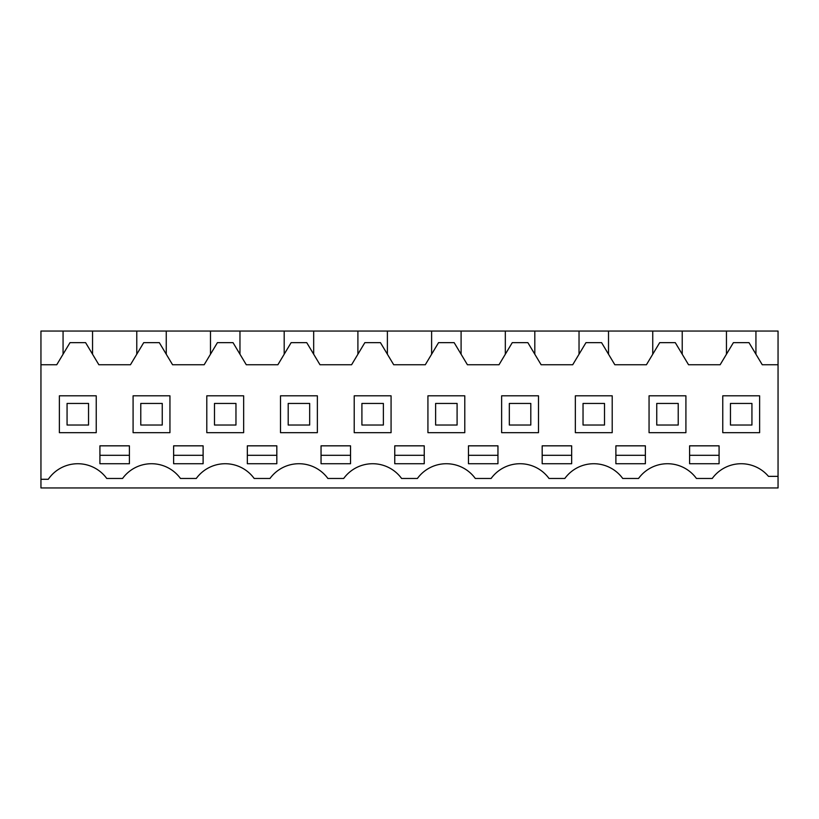<?xml version="1.0" encoding="UTF-8"?>
<svg xmlns="http://www.w3.org/2000/svg" width="819" height="819" viewBox="0 0 819 819"><rect width="100%" height="100%" fill="white"/><g stroke="black" fill="none" stroke-linecap="round" stroke-linejoin="round"><path stroke-width="1.23" d="M40.95 364.752L40.95 331.05L778.05 331.05L778.05 364.752L762.254 364.752L748.996 342.649L733.394 342.649L720.136 364.752L688.544 364.752L675.286 342.649L659.684 342.649L646.426 364.752L614.834 364.752L601.576 342.649L585.974 342.649L572.716 364.752L541.124 364.752L527.866 342.649L512.264 342.649L499.006 364.752L467.414 364.752L454.156 342.649L438.554 342.649L425.296 364.752L393.704 364.752L380.446 342.649L364.844 342.649L351.586 364.752L319.994 364.752L306.736 342.649L291.134 342.649L277.876 364.752L246.284 364.752L233.026 342.649L217.424 342.649L204.166 364.752L172.574 364.752L159.316 342.649L143.714 342.649L130.456 364.752L98.864 364.752L85.606 342.649L70.004 342.649L56.746 364.752L40.95 364.752L40.95 487.95L778.05 487.95L778.05 364.752M136.773 331.05L136.773 354.217M92.547 331.05L92.547 354.217M166.257 331.05L166.257 354.217M210.483 331.05L210.483 354.217M239.967 331.05L239.967 354.217M284.193 331.05L284.193 354.217M313.677 331.05L313.677 354.217M357.903 331.05L357.903 354.217M387.387 331.05L387.387 354.217M431.613 331.05L431.613 354.217M461.097 331.05L461.097 354.217M505.323 331.05L505.323 354.217M534.807 331.05L534.807 354.217M579.033 331.05L579.033 354.217M608.517 331.05L608.517 354.217M652.743 331.05L652.743 354.217M682.227 331.05L682.227 354.217M726.453 331.05L726.453 354.217M755.937 331.05L755.937 354.217M63.063 331.05L63.063 354.217M778.05 476.361L768.488 476.361A35.801 35.801 0 0 0 712.243 478.47L696.437 478.47A35.801 35.801 0 0 0 638.533 478.47L622.727 478.47A35.801 35.801 0 0 0 564.823 478.47L549.017 478.47A35.801 35.801 0 0 0 491.113 478.47L475.307 478.47A35.801 35.801 0 0 0 417.403 478.47L401.597 478.47A35.801 35.801 0 0 0 343.693 478.47L327.887 478.47A35.801 35.801 0 0 0 269.983 478.47L254.177 478.47A35.801 35.801 0 0 0 196.273 478.47L180.467 478.47A35.801 35.801 0 0 0 122.563 478.47L106.757 478.47A35.801 35.801 0 0 0 48.28 479.289L40.95 479.289M321.048 463.728L350.532 463.728L350.532 445.833L321.048 445.833L321.048 463.728M615.888 445.833L645.372 445.833L645.372 463.728L615.888 463.728L615.888 445.833M394.758 445.833L424.242 445.833L424.242 463.728L394.758 463.728L394.758 445.833M468.468 445.833L497.952 445.833L497.952 463.728L468.468 463.728L468.468 445.833M542.178 463.728L542.178 445.833L571.662 445.833L571.662 463.728L542.178 463.728M173.628 463.728L203.112 463.728L203.112 445.833L173.628 445.833L173.628 463.728M689.598 445.833L719.082 445.833L719.082 463.728L689.598 463.728L689.598 445.833M276.822 463.728L276.822 445.833L247.338 445.833L247.338 463.728L276.822 463.728M114.66 445.833L129.402 445.833L129.402 463.728L99.918 463.728L99.918 445.833L114.66 445.833M696.437 478.47A35.801 35.801 0 0 0 638.533 478.47M622.727 478.47A35.801 35.801 0 0 0 564.823 478.47M549.017 478.47A35.801 35.801 0 0 0 491.113 478.47M475.307 478.47A35.801 35.801 0 0 0 417.403 478.47M401.597 478.47A35.801 35.801 0 0 0 343.693 478.47M327.887 478.47A35.801 35.801 0 0 0 269.983 478.47M254.177 478.47A35.801 35.801 0 0 0 196.273 478.47M180.467 478.47A35.801 35.801 0 0 0 122.563 478.47M59.377 395.812L59.377 432.667L96.232 432.667L96.232 395.812L59.377 395.812M427.927 432.667L464.782 432.667L464.782 395.812L427.927 395.812L427.927 432.667M649.058 395.812L649.058 432.667L685.912 432.667L685.912 395.812L649.058 395.812M317.362 395.812L280.507 395.812L280.507 432.667L317.362 432.667L317.362 395.812M391.072 395.812L354.217 395.812L354.217 432.667L391.072 432.667L391.072 395.812M169.942 432.667L169.942 395.812L133.088 395.812L133.088 432.667L169.942 432.667M612.202 432.667L612.202 395.812L575.347 395.812L575.347 432.667L612.202 432.667M538.492 432.667L538.492 395.812L501.637 395.812L501.637 432.667L538.492 432.667M243.652 395.812L206.797 395.812L206.797 432.667L243.652 432.667L243.652 395.812M722.767 395.812L722.767 432.667L759.622 432.667L759.622 395.812L722.767 395.812M321.048 455.303L350.532 455.303M615.888 455.303L645.372 455.303M394.758 455.303L424.242 455.303M468.468 455.303L497.952 455.303M542.178 455.303L571.662 455.303M173.628 455.303L203.112 455.303M689.598 455.303L719.082 455.303M247.338 455.303L276.822 455.303M99.918 455.303L129.402 455.303M67.066 403.45L88.544 403.45L88.544 425.03L67.066 425.03L67.066 403.45M140.776 403.45L162.254 403.45L162.254 425.03L140.776 425.03L140.776 403.45M214.486 403.45L235.964 403.45L235.964 425.03L214.486 425.03L214.486 403.45M288.196 403.45L309.674 403.45L309.674 425.03L288.196 425.03L288.196 403.45M361.906 403.45L383.384 403.45L383.384 425.03L361.906 425.03L361.906 403.45M435.616 403.45L457.094 403.45L457.094 425.03L435.616 425.03L435.616 403.45M509.326 403.45L530.804 403.45L530.804 425.03L509.326 425.03L509.326 403.45M583.036 403.45L604.514 403.45L604.514 425.03L583.036 425.03L583.036 403.45M656.746 403.45L678.224 403.45L678.224 425.03L656.746 425.03L656.746 403.45M730.456 403.45L751.934 403.45L751.934 425.03L730.456 425.03L730.456 403.45"/></g></svg>
